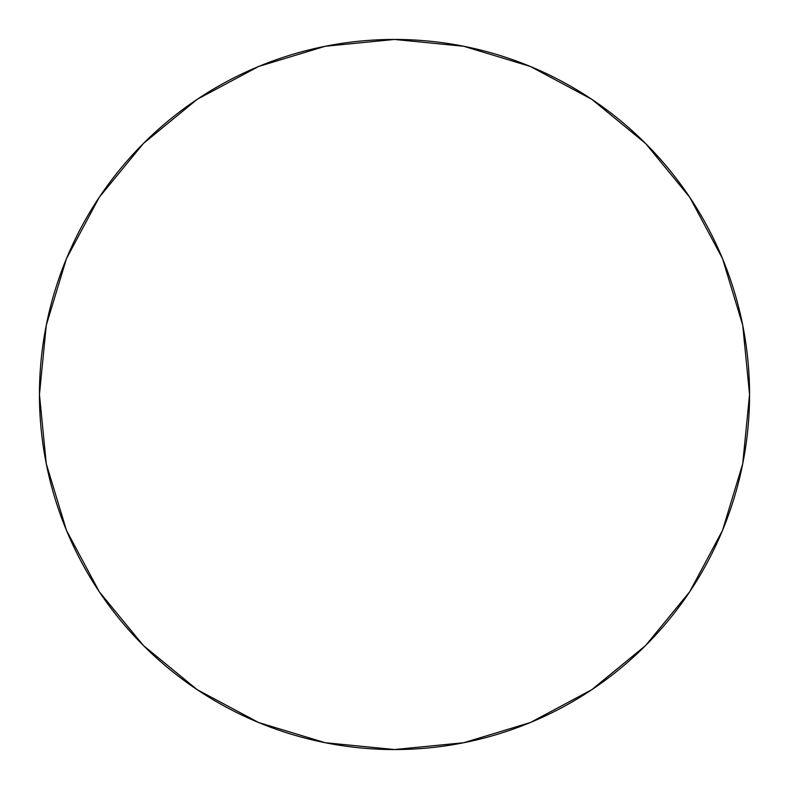 <?xml version="1.0" encoding="UTF-8"?>
<svg xmlns="http://www.w3.org/2000/svg" width="789" height="789" viewBox="0 0 789 789"><rect width="100%" height="100%" fill="white"/><g stroke="black" fill="none" stroke-linecap="round" stroke-linejoin="round"><path stroke-width="1.18" d="M99.286 197.24L143.44 143.44L99.286 197.24L66.473 258.624L46.275 325.236L39.45 394.5A355.05 355.05 0 0 1 394.5 39.45A355.05 355.05 0 0 1 749.55 394.5A355.05 355.05 0 0 1 394.5 749.55A355.05 355.05 0 0 1 39.45 394.5L46.275 463.764L66.473 530.376L99.286 591.76L143.44 645.56L99.355 591.849M591.76 99.286L645.56 143.44L591.76 99.286L530.376 66.473L463.764 46.275L394.5 39.45L325.236 46.275L258.624 66.473L197.24 99.286L143.44 143.44L197.151 99.355M689.714 591.76L645.56 645.56L689.714 591.76L722.527 530.376L742.725 463.764L749.55 394.5L742.725 325.236L722.527 258.624L689.714 197.24L645.56 143.44L689.645 197.151M197.24 689.714L143.44 645.56L197.24 689.714L258.624 722.527L325.236 742.725L394.5 749.55L463.764 742.725L530.376 722.527L591.76 689.714L645.56 645.56"/></g></svg>

